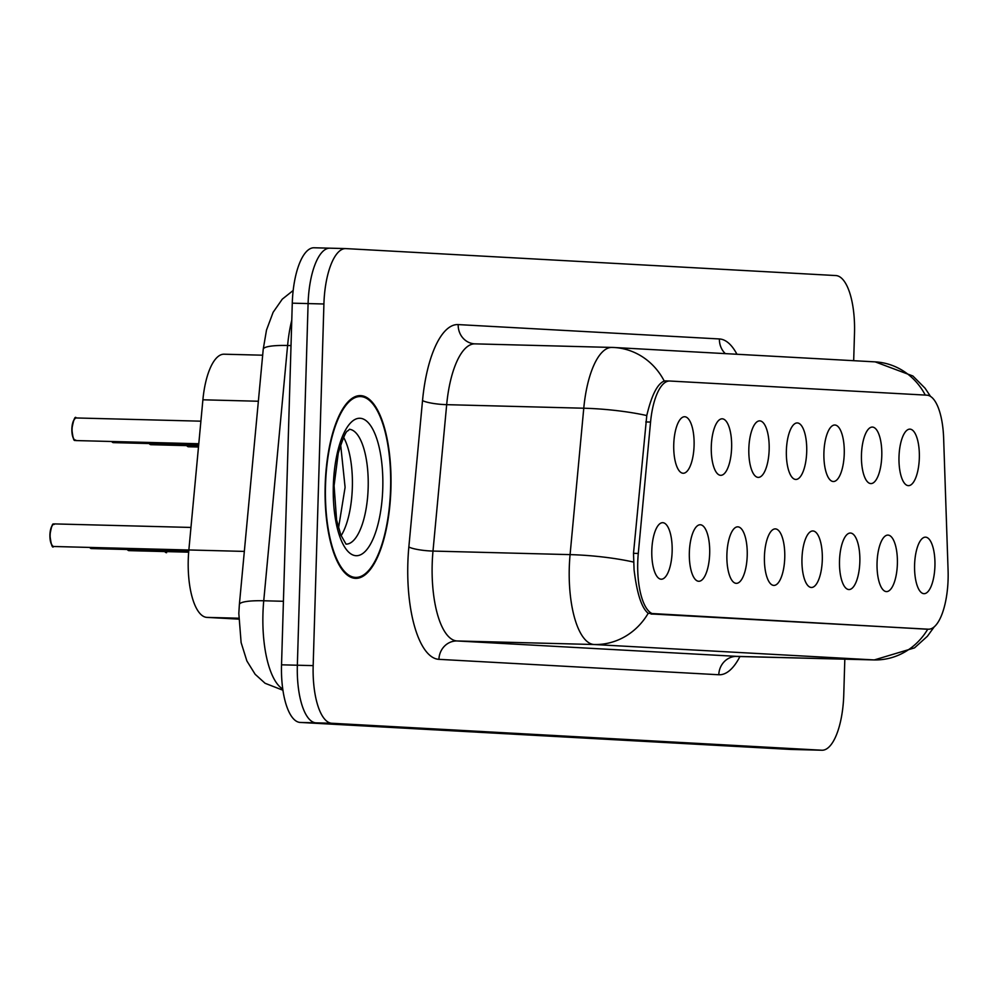 <?xml version="1.0" encoding="UTF-8"?>
<svg xmlns="http://www.w3.org/2000/svg" width="998" height="998" viewBox="0 0 998 998"><rect width="100%" height="100%" fill="white"/><g stroke="black" fill="none" stroke-linecap="round" stroke-linejoin="round"><path stroke-width="1.5" d="M861.461 454.776A28.268 10.18 -88.5 0 1 869.982 427.78A28.268 10.18 -88.5 0 1 881.783 455.899A28.268 10.18 -88.5 0 1 868.559 482.77A28.268 10.18 -88.5 0 1 861.461 454.776M823.911 452.705A28.268 10.18 -88.5 0 1 832.432 425.722A28.268 10.18 -88.5 0 1 844.246 453.828A28.268 10.18 -88.5 0 1 831.01 480.699A28.268 10.18 -88.5 0 1 823.911 452.705M786.374 450.647A28.268 10.18 -88.5 0 1 794.895 423.651A28.268 10.18 -88.5 0 1 806.708 451.757A28.268 10.18 -88.5 0 1 793.472 478.628A28.268 10.18 -88.5 0 1 786.374 450.647M748.837 448.576A28.268 10.18 -88.5 0 1 757.357 421.58A28.268 10.18 -88.5 0 1 769.159 449.699A28.268 10.18 -88.5 0 1 755.935 476.57A28.268 10.18 -88.5 0 1 748.837 448.576M711.287 446.505A28.268 10.18 -88.5 0 1 719.82 419.522A28.268 10.18 -88.5 0 1 731.621 447.628A28.268 10.18 -88.5 0 1 718.385 474.499A28.268 10.18 -88.5 0 1 711.287 446.505M673.75 444.447A28.268 10.18 -88.5 0 1 682.27 417.451A28.268 10.18 -88.5 0 1 694.084 445.57A28.268 10.18 -88.5 0 1 680.848 472.428A28.268 10.18 -88.5 0 1 673.75 444.447M898.998 456.847A28.268 10.18 -88.5 0 1 907.519 429.851A28.268 10.18 -88.5 0 1 919.333 457.957A28.268 10.18 -88.5 0 1 906.097 484.828A28.268 10.18 -88.5 0 1 898.998 456.847M877.055 562.797A28.268 10.18 -88.5 0 1 885.575 535.801A28.268 10.18 -88.5 0 1 897.377 563.92A28.268 10.18 -88.5 0 1 884.153 590.779A28.268 10.18 -88.5 0 1 877.055 562.797M839.505 560.726A28.268 10.18 -88.5 0 1 848.038 533.743A28.268 10.18 -88.5 0 1 859.839 561.849A28.268 10.18 -88.5 0 1 846.603 588.72A28.268 10.18 -88.5 0 1 839.505 560.726M801.968 558.668A28.268 10.18 -88.5 0 1 810.488 531.672A28.268 10.18 -88.5 0 1 822.302 559.778A28.268 10.18 -88.5 0 1 809.066 586.649A28.268 10.18 -88.5 0 1 801.968 558.668M764.431 556.597A28.268 10.18 -88.5 0 1 772.951 529.601A28.268 10.18 -88.5 0 1 784.752 557.72A28.268 10.18 -88.5 0 1 771.529 584.591A28.268 10.18 -88.5 0 1 764.431 556.597M726.893 554.526A28.268 10.18 -88.5 0 1 735.414 527.543A28.268 10.18 -88.5 0 1 747.215 555.649A28.268 10.18 -88.5 0 1 733.979 582.52A28.268 10.18 -88.5 0 1 726.893 554.526M689.344 552.468A28.268 10.18 -88.5 0 1 697.864 525.472A28.268 10.18 -88.5 0 1 709.678 553.578A28.268 10.18 -88.5 0 1 696.442 580.449A28.268 10.18 -88.5 0 1 689.344 552.468M651.806 550.397A28.268 10.18 -88.5 0 1 660.327 523.401A28.268 10.18 -88.5 0 1 672.141 551.52A28.268 10.18 -88.5 0 1 658.905 578.391A28.268 10.18 -88.5 0 1 651.806 550.397M914.592 564.868A28.268 10.18 -88.5 0 1 923.113 537.872A28.268 10.18 -88.5 0 1 934.926 565.978A28.268 10.18 -88.5 0 1 921.69 592.849A28.268 10.18 -88.5 0 1 914.592 564.868M948.088 570.507A50.886 18.313 -88.5 0 1 948.1 579.351A50.886 18.313 -88.5 0 1 928.489 629.202A50.886 18.313 -88.5 0 1 928.29 629.202L654.526 614.132A50.886 18.313 -88.5 0 1 638.283 553.453L650.559 422.054A50.886 18.313 -88.5 0 1 669.633 381.024A50.886 18.313 -88.5 0 1 669.82 381.024L926.868 395.171A50.886 18.313 -88.5 0 1 943.634 438.184L948.088 570.507M238.772 619.134L206.91 617.388A56.537 20.347 -88.5 0 1 188.859 549.96L202.893 399.799A56.537 20.347 -88.5 0 1 224.088 354.203A56.537 20.347 -88.5 0 1 224.301 354.215L262.674 355.201L224.088 354.203M390.917 488.795A91.392 32.909 91.5 0 0 360.415 395.62A91.392 32.909 91.5 0 0 325.186 485.178A91.392 32.909 91.5 0 0 355.675 578.353A91.392 32.909 91.5 0 0 390.917 488.795M925.495 629.127L648.189 613.308C641.614 607.969 636.911 593.436 634.067 569.708L633.505 553.316L646.779 415.555C651.582 395.258 657.408 383.756 664.231 381.049L666.24 380.937M345.483 248.589L330.101 248.19A56.537 20.347 91.5 0 0 329.889 248.178A56.537 20.347 91.5 0 0 308.095 303.579L297.354 665.217A56.537 20.347 91.5 0 0 316.004 722.851L805.935 749.81A56.537 20.347 91.5 0 0 806.147 749.822A56.537 20.347 91.5 0 0 806.372 749.822M853.677 360.69L854.5 333.182A56.537 20.347 91.5 0 0 835.85 275.56L345.919 248.602A56.537 20.347 91.5 0 0 345.707 248.589A56.537 20.347 91.5 0 0 323.913 303.991L313.172 665.629A56.537 20.347 91.5 0 0 331.823 723.263L821.753 750.222A56.537 20.347 91.5 0 0 821.965 750.234A56.537 20.347 91.5 0 0 843.759 694.833L844.819 659.167M329.664 248.178L314.283 247.778A56.537 20.347 91.5 0 0 314.071 247.766A56.537 20.347 91.5 0 0 292.277 303.167L281.536 664.818A56.537 20.347 91.5 0 0 300.186 722.44L790.117 749.398A56.537 20.347 91.5 0 0 790.329 749.411A56.537 20.347 91.5 0 0 790.553 749.411M330.101 248.19A56.537 20.347 91.5 0 0 329.889 248.178A56.537 20.347 91.5 0 0 308.095 303.579L297.354 665.217A56.537 20.347 91.5 0 0 316.004 722.851L805.935 749.81A56.537 20.347 91.5 0 0 806.147 749.822L821.965 750.234M164.845 551.607A10.928 3.93 -88.5 0 1 164.807 551.57A11.302 4.067 91.5 0 0 166.317 552.692L166.591 552.705M164.658 551.57L166.192 552.667M325.523 485.19A90.456 32.56 91.5 0 0 355.7 577.405A90.456 32.56 91.5 0 0 390.58 488.771A90.456 32.56 91.5 0 0 360.39 396.555A90.456 32.56 91.5 0 0 325.523 485.19M127.307 549.549A10.928 3.93 -88.5 0 1 127.27 549.499A11.302 4.067 91.5 0 0 128.779 550.622L188.672 552.181L129.054 550.634M89.72 547.44A10.928 3.93 -88.5 0 0 89.758 547.478A11.302 4.067 91.5 0 0 91.23 548.563L188.759 551.083L91.504 548.563M52.22 545.407A10.928 3.93 -88.5 0 1 49.925 534.99C52.844 517.875 53.88 526.395 54.503 523.913A11.302 4.067 91.5 0 0 50.137 534.99A11.302 4.067 91.5 0 0 53.692 546.492L188.859 549.998L53.967 546.505M76.235 417.962L200.897 421.181M74.164 439.457A10.928 3.93 -88.5 0 1 71.868 429.04C73.59 419.447 75.075 415.754 76.285 417.962L76.31 417.962A11.302 4.067 91.5 0 0 72.093 429.04A11.302 4.067 91.5 0 0 75.86 440.567C75.374 437.935 73.877 446.767 71.844 429.028A10.928 3.93 -88.5 0 1 74.7 418.973M669.446 381.011L665.229 380.912M650.559 422.054L645.781 421.942M638.283 553.453L633.505 553.329M654.526 614.132L651.045 614.044M928.29 629.202L924.809 629.102M258.37 401.246L202.893 399.799M244.335 551.407L188.859 549.96M238.759 618.211L206.91 617.388M739.98 656.447A94.224 33.92 -88.5 0 1 718.797 674.748L438.933 659.341A18.85 17.577 93.2 0 1 457.059 640.966L736.923 656.372A75.374 27.133 91.5 0 0 737.21 656.385A75.374 27.133 91.5 0 0 737.497 656.385M438.933 659.341A94.224 33.92 -88.5 0 1 407.845 563.309A94.224 33.92 -88.5 0 1 408.843 546.979L422.528 400.572A94.224 33.92 -88.5 0 1 458.194 324.587L719.421 338.958A94.224 33.92 -88.5 0 1 736.948 354.265M432.196 564.132A75.374 27.133 91.5 0 0 457.059 640.966L594.147 644.521A75.374 27.133 -88.5 0 1 569.284 567.687A75.374 27.133 -88.5 0 1 570.083 554.626L583.768 408.219A75.374 27.133 -88.5 0 1 612.024 347.416A75.374 27.133 -88.5 0 1 612.31 347.429A65.955 61.527 -86.8 0 1 613.97 347.491L474.936 343.861A75.374 27.133 91.5 0 0 446.68 404.664L432.995 551.071A75.374 27.133 91.5 0 0 432.196 564.132M648.189 613.308A65.955 61.527 93.2 0 1 594.147 644.521L874.011 659.915A65.955 61.527 -86.8 0 0 927.766 629.189M664.231 381.049A65.955 61.527 -86.8 0 0 613.97 347.491L875.196 361.875A65.955 61.527 93.2 0 1 925.283 395.083M646.779 415.555A65.955 11.315 -174.7 0 0 583.768 408.219L446.68 404.664A18.85 3.231 5.3 0 1 422.528 400.572M633.406 562.036A65.955 11.315 -174.7 0 0 570.083 554.626L432.995 551.071A18.85 3.231 5.3 0 1 408.843 546.979M934.215 626.856L927.392 636.262L914.517 647.877L874.298 659.928A75.374 27.133 -88.5 0 1 874.011 659.915L736.923 656.372A18.85 17.577 93.2 0 0 718.797 674.748M331.823 723.263L300.186 722.44M313.172 665.629L281.536 664.818M821.753 750.222L790.117 749.398M323.913 303.991L292.277 303.167M475.21 343.873A75.374 27.133 91.5 0 0 474.936 343.861L474.736 343.861A18.85 17.577 93.2 0 1 458.194 324.587M725.346 353.629A18.85 17.577 93.2 0 1 719.421 338.958M291.765 320.196A75.374 27.133 91.5 0 0 287.599 345.495L263.746 600.771A75.374 27.133 91.5 0 0 262.948 613.832A75.374 27.133 91.5 0 0 282.771 689.044M283.42 601.283L263.746 600.771A37.687 6.462 -174.7 0 0 239.37 604.538L263.223 349.263L266.503 330.051L273.115 312.312L282.272 299.163L293.163 290.493M263.223 349.263A37.687 6.462 -174.7 0 1 287.599 345.495L291.017 345.582M186.788 445.657A10.928 3.93 -88.5 0 1 186.763 445.619A11.302 4.067 91.5 0 0 188.485 446.767L186.614 445.619M341.116 535.689A57.435 20.684 91.5 0 0 352.344 487.436A57.435 20.684 91.5 0 0 343.661 437.461M346.493 544.122A57.435 20.684 91.5 0 0 368.162 487.847A57.435 20.684 91.5 0 0 349.462 429.315M333.332 485.627A68.75 24.75 91.5 0 0 356.012 555.699A68.75 24.75 91.5 0 0 382.77 488.346A68.75 24.75 91.5 0 0 360.091 418.274A68.75 24.75 91.5 0 0 333.332 485.627M53.643 546.492C52.345 548.588 51.098 544.758 49.9 534.99A10.928 3.93 -88.5 0 1 52.757 524.923M149.251 443.586A10.928 3.93 -88.5 0 1 149.213 443.561A11.302 4.067 91.5 0 0 150.948 444.696L149.076 443.549M111.689 441.49A11.302 4.067 91.5 0 0 113.398 442.625L111.527 441.49M669.633 381.024L665.267 380.899M928.489 629.202L924.909 629.114M875.196 361.875L912.896 375.996L925.059 388.21L930.535 396.431M345.707 248.589L314.071 247.766M874.298 659.928L735.239 656.41M282.933 690.229L265.094 683.281L255.139 674.274L246.868 660.95L241.117 642.575L238.821 613.458L239.37 604.538M790.329 749.411L806.147 749.822M188.485 446.767L198.477 447.017M338.509 528.142L345.096 487.323L340.667 444.871M346.019 544.135L340.842 535.028L336.588 519.983L334.081 485.689L338.247 453.267C342.888 438.334 346.044 430.899 347.716 430.949L349.674 429.19M350.997 577.281L355.7 577.405M355.675 396.431L360.39 396.555M127.12 549.499L128.73 550.622M89.583 547.44L91.192 548.551M54.503 523.913L190.967 527.443M150.948 444.696L198.577 445.931M113.398 442.625L198.677 444.834M75.86 440.567L198.789 443.748"/></g></svg>
